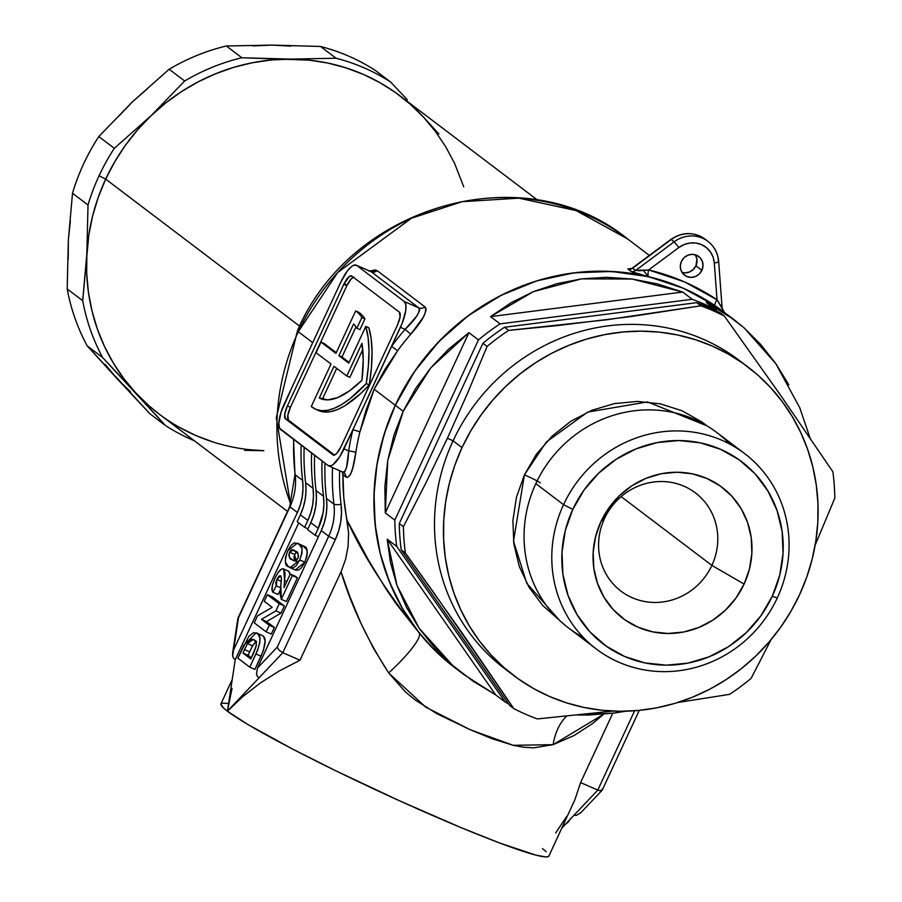<?xml version="1.0" encoding="UTF-8"?>
<svg xmlns="http://www.w3.org/2000/svg" width="902" height="902" viewBox="0 0 902 902"><rect width="100%" height="100%" fill="white"/><g stroke="black" fill="none" stroke-linecap="round" stroke-linejoin="round"><path stroke-width="1.35" d="M682.002 272.415A11.737 11.128 127.2 0 0 695.927 265.797L701.891 270.318A11.737 11.128 -52.8 0 1 684.573 275.223A11.737 11.128 -52.8 0 1 681.438 261.4L680.333 265.808L680.942 270.217L683.197 273.971L686.738 276.486L691.022 277.376L695.408 276.531L699.23 274.05L701.891 270.318L702.996 265.921L702.376 261.512L700.132 257.758L696.592 255.243L692.308 254.341L687.922 255.198L684.099 257.679L681.438 261.4A11.737 11.128 -52.8 0 1 698.757 256.506A11.737 11.128 -52.8 0 1 701.891 270.318L695.927 265.797L696.942 259.156L695.363 254.792A11.737 11.128 127.2 0 1 695.927 265.797L693.266 269.529L689.444 272.009L685.058 272.866L682.002 272.415M297.468 330.763A23.475 1.669 24.9 0 0 298.303 331.733L337.709 272.472L411.504 218.194L462.196 201.687L518.864 198.158L576.096 210.572L627.364 238.748A223.031 211.395 127.2 0 0 298.303 331.733L312.701 342.647L298.303 331.733A223.031 211.395 127.2 0 0 290.794 504.195A223.031 211.395 -52.8 0 1 298.303 331.733A23.475 1.669 -155.1 0 1 297.468 330.763A23.475 1.669 -155.1 0 1 298.742 330.786M537.502 200.075L400.105 95.916A199.556 189.149 127.2 0 0 105.681 179.115L299.656 326.174L105.681 179.115A199.556 189.149 127.2 0 0 158.989 413.95L287.512 511.4M361.849 317.538L364.915 318.88A176.082 54.706 -66.4 0 0 359.582 312.881L356.504 311.54A176.082 54.706 113.6 0 1 361.849 317.538L356.865 328.26A164.344 51.053 -66.4 0 0 353.618 323.976L338.904 355.67L348.747 363.123L365.784 326.434L368.117 337.517L368.974 350.901L368.354 366.347L366.257 383.587L349.649 398.988L341.881 404.389L334.552 408.155L327.764 410.275L321.586 410.703L316.072 409.44L311.28 406.509L331 364.025L316.095 352.727L321.022 342.106L335.927 353.404L355.647 310.931A176.082 54.706 113.6 0 1 356.504 311.54A176.082 54.706 113.6 0 1 361.849 317.538L356.865 328.26L359.932 329.602L364.915 318.88L361.849 317.538M368.974 271.13L375.232 269.969L377.194 270.668L424.898 306.838L425.913 308.371L425.958 310.683L423.376 317.132L410.782 334.191A223.031 211.395 127.2 0 0 397.602 350.754L384.906 369.482L374.138 389.224L403.194 411.256L430.739 367.881L468.927 332.669L478.466 339.907A223.031 211.395 -52.8 0 1 500.08 323.863L490.53 316.625L533.42 291.639L581.474 278.876L632.122 279.022L682.679 292.056L692.217 299.295A223.031 211.395 -52.8 0 1 715.771 309.566L706.232 302.328L733.698 319.364L715.218 305.744A223.031 211.395 -52.8 0 1 724.374 312.295A223.031 211.395 127.2 0 0 395.313 405.28A223.031 211.395 -52.8 0 1 648.606 276.7L632.268 272.145L627.939 268.875L631.31 268.514L628.232 269.315A5.874 5.559 127.2 0 0 632.595 268.21L671.212 239.537L674.189 241.804L635.583 270.476L632.595 268.21L671.212 239.537L674.189 241.804A29.349 27.815 -52.8 0 1 707.901 241.353A29.349 27.815 -52.8 0 1 718.477 261.118A29.349 27.815 127.2 0 0 707.45 241.014A29.349 27.815 127.2 0 0 674.189 241.804L678.879 247.52L684.167 244.532L689.974 243.01L695.893 243.033L701.519 244.622L706.48 247.655L710.426 251.929L713.099 257.149L714.305 262.967L717.022 299.768L684.268 281.796L648.662 269.957L678.879 247.52A23.475 22.257 -52.8 0 1 714.305 262.967A5.874 1.274 -4.2 0 0 718.668 261.422A5.874 1.274 -4.2 0 0 718.477 261.118M561.89 828.036L574.078 815.16L576.299 815.442L580.956 812.589L576.299 815.442L574.078 815.16L561.89 828.036M579.546 786.465L579.152 787.266M454.935 667.784L435.801 651.289L419.464 633.249A223.031 211.395 -52.8 0 1 395.313 405.28L374.138 389.224L365.964 410.297L359.853 432.081A223.031 211.395 127.2 0 0 355.805 452.635L352.738 468.037L350.235 474.869L347.405 477.53L342.929 474.756A223.031 211.395 127.2 0 0 347.078 520.353L368.332 559.86L386.033 588.995L396.158 603.81L419.464 633.249A58.698 10.801 -40.9 0 1 388.672 672.948L425.767 707.191L470.292 729.763L513.182 745.311L553.106 744.657A58.698 39.451 78.6 0 1 566.625 716.12A58.698 39.451 -101.4 0 0 553.106 744.657L603.742 714.181L592.648 723.505L574.134 735.491L553.106 744.657L533.657 747.837L523.532 747.206L513.182 745.311L492.176 738.727L470.292 729.763L436.782 713.651L415.27 700.02L405.483 692.003L388.672 672.948L373.315 647.997L360.552 622.414L349.92 596.741L341.035 571.845L300.016 660.219L282.8 652.71L335.307 539.61L338.577 531.086L340.652 522.247L341.486 513.261L341.057 504.308A5.874 1.33 173.2 0 1 333.932 504.15L326.479 498.502L333.932 504.15A58.698 55.631 -52.8 0 1 328.7 536.25L321.247 530.601A58.698 55.631 127.2 0 0 326.479 498.502A232.423 220.302 127.2 0 1 325.024 463.211A232.423 220.302 127.2 0 0 326.479 498.502L326.862 506.642L326.107 514.817L324.224 522.856L321.247 530.601L257.442 668.055L321.247 530.601L328.7 536.25L277.218 647.151L257.442 668.055L256.472 674.008L257.374 676.365L259.066 677.785L227.428 711.227L235.219 659.7L298.742 522.856L235.219 659.7L233.528 658.28L232.626 655.934L233.595 649.97L297.389 512.516L300.366 504.77L302.249 496.731L303.016 488.557L302.621 480.416A232.423 220.302 -52.8 0 1 301.178 445.126A232.423 220.302 -52.8 0 0 302.621 480.416A58.698 55.631 -52.8 0 1 297.389 512.516L233.595 649.97L238.466 617.769L289.937 506.856L297.389 512.516L289.937 506.856A58.698 55.631 127.2 0 0 295.168 474.768L302.621 480.416L295.168 474.768A5.874 1.33 173.2 0 1 294.977 474.463A5.874 1.33 -6.8 0 0 295.168 474.768A232.423 220.302 -52.8 0 1 293.714 439.466A232.423 220.302 127.2 0 0 295.168 474.768A58.698 55.631 127.2 0 1 289.937 506.856L237.891 618.344L238.184 619.178M266.586 621.579L281.029 613.112L284.355 605.964L272.427 596.921L284.355 605.964L281.029 613.112L266.586 621.579L274.366 627.476L266.586 621.579L261.467 619.347L266.586 621.579M271.288 634.095L274.366 627.476L269.247 625.244L261.467 619.347L275.911 610.891L281.029 613.112L275.911 610.891L279.237 603.731L284.355 605.964L279.237 603.731L267.308 594.689L272.427 596.921L267.308 594.689L264.241 601.307L272.201 607.35L257.465 615.908L254.251 622.831L266.18 631.862L271.288 634.095L266.18 631.862L269.247 625.244L274.366 627.476L271.288 634.095M256.269 632.776L262.629 635.741C266.417 637.658 265.887 644.468 261.039 656.182L255.92 653.95C260.768 642.247 261.298 635.425 257.521 633.508L256.269 632.776L243.822 645.28L237.857 658.133L249.786 667.176L254.905 669.408L249.786 667.176L255.92 653.95L261.039 656.182L254.905 669.408L263.429 650.477L265.087 640.905L263.61 636.688L261.479 635.042M290.14 574.382L288.46 571.09L290.14 574.382M289.824 572.883L289.384 571.936M277.985 594.418L280.296 590.055L277.985 594.418L272.866 592.186L277.985 594.418M280.748 585.905L280.86 584.981M286.396 601.544L297.412 577.821L295.394 576.299L297.412 577.821L286.396 601.544L281.289 599.323L286.396 601.544M295.924 570.177L298.652 570.03L301.324 567.899L304.47 563.04L306.736 557.086L307.323 552.498L306.556 549.262L302.035 545.191M343.887 472.298L342.692 471.926L343.887 472.298L344.925 471.543L346.571 467.168L348.702 450.932L344.012 448.88L348.702 450.932A228.905 216.965 -52.8 0 1 352.851 429.837L339.783 456.671L333.165 464.53L331.214 465.714L328.181 465.601L279.507 428.146L278.831 423.342L281.063 412.146L293.218 384.624L340.809 282.112L347.281 271.074L351.656 266.462L353.595 265.278L356.628 265.391L404.333 301.561L405.866 304.91L405.663 310.976L402.247 323.096L344.012 448.88A23.475 7.295 113.6 0 1 328.666 465.883A23.475 7.295 113.6 0 1 328.181 465.601L280.477 429.431A23.475 7.295 113.6 0 1 284.378 403.679L340.809 282.112A23.475 7.295 113.6 0 1 356.155 265.12A23.475 7.295 113.6 0 1 356.628 265.391L404.333 301.561A23.475 7.295 113.6 0 1 400.432 327.325L391.592 346.368A228.905 216.965 -52.8 0 1 405.122 329.365L400.432 327.325L405.122 329.365L416.668 316.162L419.43 311.021L419.599 309.149L418.844 307.886L404.333 301.561L418.844 307.886L371.139 271.716L356.628 265.391L370.869 271.547M361.95 343.369L346.796 376.01L333.977 366.291L319.263 397.985L327.764 399.89L337.912 397.511L349.401 390.916L361.928 380.306L363.224 360.078L361.95 343.369A164.344 51.053 113.6 0 1 361.928 380.306A164.344 51.053 113.6 0 1 320.368 398.515A164.344 51.053 113.6 0 1 319.263 397.985L321.507 398.966L319.263 397.985L333.977 366.291L346.796 376.01L349.863 377.34L346.796 376.01L361.95 343.369M634.625 710.776L597.812 790.084L580.595 782.575L612.796 713.223L580.595 782.575L597.812 790.084L574.078 815.16L597.812 790.084L599.729 790.682L597.812 790.084L634.625 710.776M232.22 679.544L220.956 703.808A180.772 12.887 24.9 0 0 227.428 711.227L232.051 688.361L227.428 711.227A180.772 12.887 24.9 0 0 405.426 803.457A180.772 12.887 24.9 0 0 548.901 856.032L574.89 799.724L580.595 782.575L574.89 799.724M342.072 471.701L342.929 474.756L343.809 497.735L348.589 533.308L348.082 546.454L345.59 559.375L341.035 571.845L300.016 660.219L279.406 670.874L260.272 683.039L242.863 696.558L227.428 711.227L247.531 724.295L292.304 748.908L335.6 770.703L399.236 800.66L460.685 827.461L499.663 842.998L535.811 855.096L545.473 856.9L548.01 856.697L548.98 855.75M459.479 671.122A223.031 211.395 127.2 0 1 419.464 633.249A58.698 10.801 139.1 0 1 388.672 672.948C367.046 639.247 351.171 605.546 341.035 571.845L345.59 559.375L348.082 546.454L348.589 533.308L347.078 520.353C362.514 554.55 386.642 592.174 419.464 633.249L402.754 608.963L389.63 582.388L380.373 554.031L375.131 524.445L374.026 494.183L377.07 463.853L384.218 434.031L395.313 405.28L414.559 371.466L439.15 341.283L468.33 315.621L501.208 295.281L536.78 280.883L573.954 272.855L611.612 271.446L648.606 276.7L683.299 288.234L715.218 305.744L724.937 312.712M228.454 703.47L221.847 703.132L220.877 704.079L223.685 708.149L227.428 711.227L282.8 652.71L300.016 660.219L279.406 670.874L260.272 683.039L242.863 696.558L227.428 711.227L235.219 659.7L233.528 658.28L232.626 655.934L232.648 653.014L238.466 617.769M546.172 851.68L542.429 848.602M341.057 504.308A226.549 214.732 -52.8 0 1 339.614 470.664A226.549 214.732 -52.8 0 0 341.057 504.308A64.561 61.189 127.2 0 1 335.307 539.61L328.7 536.25L277.218 647.151L257.442 668.055L256.472 674.008L257.374 676.365L259.066 677.785L282.8 652.71L279.056 650.162L277.218 647.151L279.056 650.162L282.8 652.71L335.307 539.61L328.7 536.25A58.698 55.631 -52.8 0 0 333.932 504.15A232.423 220.302 -52.8 0 1 332.534 467.563A232.423 220.302 127.2 0 0 333.932 504.15A5.874 1.33 -6.8 0 0 341.057 504.308M318.271 528.335L323.13 512.55L323.886 504.376L323.491 496.247A232.423 220.302 -52.8 0 1 322.048 460.945A232.423 220.302 -52.8 0 0 323.491 496.247A58.698 55.631 -52.8 0 1 318.271 528.335L315.057 535.236L318.271 528.335L310.807 522.686L318.271 528.335M318.417 536.701L315.057 535.236L307.605 529.587L310.807 522.686L307.605 529.587L315.057 535.236L318.417 536.701M314.595 455.296A232.423 220.302 127.2 0 0 316.038 490.587L316.433 498.727L315.666 506.901L313.783 514.941L310.807 522.686A58.698 55.631 127.2 0 0 316.038 490.587L323.491 496.247L316.038 490.587A232.423 220.302 127.2 0 1 314.595 455.296M307.83 520.42L310.807 512.674L312.69 504.635L313.445 496.472L313.062 488.332A232.423 220.302 -52.8 0 1 311.607 453.029A232.423 220.302 -52.8 0 0 313.062 488.332A58.698 55.631 -52.8 0 1 307.83 520.42L304.628 527.32L307.83 520.42L300.377 514.771L307.83 520.42M307.977 528.786L304.628 527.32L297.175 521.672L300.377 514.771L297.175 521.672L304.628 527.32L307.977 528.786M304.154 447.381A232.423 220.302 127.2 0 0 305.598 482.683L305.992 490.812L305.237 498.986L303.354 507.025L300.377 514.771A58.698 55.631 127.2 0 0 305.598 482.683L313.062 488.332L305.598 482.683A232.423 220.302 127.2 0 1 304.154 447.381M353.336 277.264A11.737 3.642 -66.4 0 0 346.853 285.709L290.433 407.276L287.817 415.439L288.482 420.152L285.415 418.81A11.737 3.642 113.6 0 1 287.355 405.934L290.433 407.276L287.355 405.934L343.786 284.378L346.853 285.709L290.433 407.276A11.737 3.642 -66.4 0 0 288.482 420.152L334.541 455.07L288.482 420.152L285.415 418.81L333.12 454.98L334.631 455.036L336.672 453.469L341.024 446.625L397.455 325.058L400.071 316.895L399.406 312.182L351.701 276.012L349.209 276.553L343.786 284.378L287.355 405.934L284.75 414.108L285.415 418.81L333.12 454.98A11.737 3.642 113.6 0 0 333.357 455.127A11.737 3.642 113.6 0 0 341.024 446.625L397.455 325.058A11.737 3.642 113.6 0 0 399.406 312.182L351.701 276.012A11.737 3.642 113.6 0 0 351.464 275.877L351.476 275.877M354.091 277.117L351.216 278.865L346.853 285.709L343.786 284.378A11.737 3.642 113.6 0 1 351.464 275.877M368.85 327.764L365.784 326.434L348.747 363.123L338.904 355.67L341.982 357L349.085 362.401L341.982 357L355.974 326.862L341.982 357L338.904 355.67L353.618 323.976A164.344 51.053 113.6 0 1 356.865 328.26L359.932 329.602L364.915 318.88A176.082 54.706 113.6 0 0 359.582 312.881A176.082 54.706 -66.4 0 0 358.714 312.261L355.647 310.931A176.082 54.706 113.6 0 1 356.504 311.54L359.582 312.881A176.082 54.706 113.6 0 0 358.714 312.261L355.647 310.931L335.927 353.404L321.022 342.106L324.089 343.448L336.266 352.671L324.089 343.448L321.022 342.106L316.095 352.727L331 364.025L311.28 406.509A176.082 54.706 113.6 0 0 315.677 409.271A176.082 54.706 113.6 0 0 366.257 383.587L369.324 384.917L366.257 383.587A176.082 54.706 113.6 0 0 365.784 326.434L368.85 327.764L371.184 338.859L372.041 352.242L371.421 367.678L369.324 384.917A176.082 54.706 -66.4 0 0 368.85 327.764M315.677 409.271L318.744 410.613A176.082 54.706 -66.4 0 0 369.324 384.917L360.879 393.373L344.947 405.731L337.619 409.497L330.831 411.605L324.652 412.034L319.139 410.782M336.705 368.354L322.375 399.236L336.705 368.354M349.863 377.34L362.762 349.559L349.863 377.34M555.677 832.974L566.546 816.603M213.188 442.036L195.734 435.474L213.188 442.036M249.82 449.715L263.756 450.662A199.556 189.149 -52.8 0 1 135.582 392.72L148.875 405.697L159.135 414.063L148.875 405.697L135.582 392.72L123.675 378.412L113.269 362.92L104.463 346.391L97.337 328.982L91.981 310.852L88.419 292.192L86.705 273.171L86.84 253.969L88.836 234.779L92.669 215.792L98.295 197.166L105.681 179.115L114.734 161.774L125.367 145.346L137.487 129.967L150.984 115.794L165.709 102.952L181.539 91.587L198.305 81.789L215.86 73.648L234.024 67.267L252.628 62.689L271.491 59.96L290.433 59.115L309.273 60.152L327.821 63.061L345.906 67.83L363.348 74.392L379.99 82.691L395.662 92.647L410.207 104.17L395.662 92.647L379.99 82.691L363.348 74.392L345.906 67.83L327.821 63.061L309.273 60.152L241.86 57.751L226.357 45.991A205.419 194.708 127.2 0 0 169.159 69.24L184.662 81A205.419 194.708 -52.8 0 1 241.86 57.751A205.419 194.708 127.2 0 0 184.662 81L150.984 115.794L114.317 148.323L98.814 136.563A205.419 194.708 127.2 0 0 72.51 193.242L88.013 205.002L86.84 253.969A199.556 189.149 -52.8 0 1 105.681 179.115L99.073 175.755A205.419 194.708 127.2 0 0 88.013 205.002A205.419 194.708 -52.8 0 1 99.073 175.755A205.419 194.708 -52.8 0 1 114.317 148.323A205.419 194.708 127.2 0 0 99.073 175.755L105.681 179.115A199.556 189.149 -52.8 0 1 150.984 115.794A199.556 189.149 -52.8 0 1 290.433 59.115L271.491 59.96L252.628 62.689L234.024 67.267L215.86 73.648L198.305 81.789L181.539 91.587L165.709 102.952L150.984 115.794L137.487 129.967L125.367 145.346L114.734 161.774L105.681 179.115L98.295 197.166L92.669 215.792L88.836 234.779L82.691 300.682L67.188 288.933A205.419 194.708 127.2 0 0 87.178 345.838L102.681 357.598A205.419 194.708 -52.8 0 1 82.691 300.682A205.419 194.708 127.2 0 0 102.681 357.598L165.494 425.586L149.991 413.826L87.178 345.838A205.419 194.708 -52.8 0 1 67.188 288.933L68.36 239.955L72.51 193.242A205.419 194.708 -52.8 0 1 98.814 136.563L132.493 101.779L169.159 69.24A205.419 194.708 -52.8 0 1 226.357 45.991L271.953 45.1L320.514 46.464L336.029 58.224A205.419 194.708 -52.8 0 1 390.611 82.026L375.097 70.266A205.419 194.708 127.2 0 0 320.514 46.464A205.419 194.708 -52.8 0 1 375.097 70.266L390.611 82.026A205.419 194.708 127.2 0 0 336.029 58.224L290.433 59.115A199.556 189.149 -52.8 0 1 423.512 117.147L435.418 131.444L445.825 146.936L454.631 163.465L445.825 146.936L435.418 131.444L423.512 117.147L410.207 104.17M648.515 276.677L643.735 270.961M237.88 618.366L232.648 653.014M601.284 790.682L599.729 790.682L602.243 790.084L601.284 790.682L602.457 788.979L602.243 790.084M602.119 790.242L580.956 812.589M328.666 465.883L343.775 472.558A5.874 5.559 -52.8 0 1 345.906 477.023L342.929 474.756A5.874 5.559 127.2 0 0 342.106 471.746M342.692 471.926C345.861 472.58 347.856 465.579 348.702 450.932A5.874 0.936 -171.5 0 1 355.805 452.635C353.392 470.179 350.089 478.308 345.906 477.023A5.874 5.559 127.2 0 0 343.346 472.265M348.702 450.932A228.905 216.965 -52.8 0 1 352.851 429.837A5.874 0.778 -166.2 0 1 359.853 432.081A223.031 211.395 127.2 0 0 355.805 452.635A5.874 0.936 8.5 0 0 348.702 450.932M352.851 429.837L391.592 346.368L397.602 350.754L374.138 389.224L359.853 432.081A5.874 0.778 13.8 0 0 352.851 429.837M391.592 346.368A228.905 216.965 -52.8 0 1 405.122 329.365L410.782 334.191A223.031 211.395 127.2 0 0 397.602 350.754L391.592 346.368M405.122 329.365C415.946 318.902 420.524 311.742 418.844 307.886A5.874 5.559 127.2 0 0 424.898 306.838C427.537 311.461 422.835 320.582 410.782 334.191L405.122 329.365M424.898 306.838A5.874 5.559 -52.8 0 1 418.844 307.886L371.139 271.716A5.874 5.559 127.2 0 0 377.194 270.668L424.898 306.838M369.504 270.938L377.194 270.668A5.874 5.559 -52.8 0 1 371.139 271.716L356.155 265.12M345.5 284.164L346.966 285.472L345.5 284.164M632.719 267.77L670.908 239.413C682.386 231.769 693.717 231.656 704.924 239.086A29.349 27.815 127.2 0 0 671.212 239.537A29.349 27.815 -52.8 0 1 704.473 238.748M640.093 270.014A223.031 211.395 -52.8 0 1 642.314 270.555M631.862 268.683L630.701 268.661L632.595 268.21A5.874 5.559 -52.8 0 1 628.232 269.315L631.208 271.581A5.874 5.559 127.2 0 0 635.583 270.476A5.874 5.559 -52.8 0 1 631.208 271.581L648.606 276.7A5.874 1.725 103.3 0 1 648.662 269.957L678.879 247.52L674.189 241.804L635.583 270.476L648.662 269.957A5.874 1.725 -76.7 0 0 648.606 276.7A223.031 211.395 127.2 0 1 715.218 305.744A5.874 1.872 123.9 0 1 717.022 299.768L718.95 302.542M632.595 268.21L635.583 270.476M644.287 270.397L648.662 269.957A228.905 216.965 -52.8 0 1 717.022 299.768L721.95 308.146M724.193 312.171L722.119 308.112L718.668 261.411A5.874 1.274 175.8 0 1 714.305 262.967L717.022 299.768A5.874 1.872 -56.1 0 0 715.218 305.744L724.002 312.047M250.846 659.035L242.942 653.037L248.061 655.269L251.41 657.806L248.061 655.269L242.942 653.037L247.475 643.588L253.282 639.405L254.353 640.059C257.273 640.871 256.98 645.313 253.473 653.375L250.846 659.035L242.942 653.037L244.532 649.632L249.64 651.853L244.532 649.632L247.475 643.588L252.594 645.821L247.475 643.588L249.696 640.476L251.624 639.225L254.353 640.059L256.134 642.438L256.326 645.708L250.846 659.035M255.886 641.818L252.594 645.821L248.061 655.269L251.094 648.786M237.857 658.133L249.786 667.176L257.577 650.162L259.776 642.833L259.81 637.59L257.521 633.508L253.53 632.663L248.772 636.44L237.857 658.133M251.793 647.343L253.71 644.028M254.792 642.72L256.72 641.457M266.18 631.862L254.251 622.831L257.465 615.908L272.201 607.35L264.241 601.307L267.308 594.689L279.237 603.731L275.911 610.891L261.467 619.347L269.247 625.244L266.18 631.862M283.995 587.608L284.592 580.538L286.825 581.519L284.592 580.538L283.69 569.061L288.798 571.293L283.352 568.869L281.571 569.083L278.166 572.364L275.121 577.855C271.863 585.184 271.107 589.964 272.866 592.186L276.249 585.804L280.533 587.676L276.249 585.804L276.914 579.411L281.266 581.305L276.914 579.411L280.736 575.78L281.469 578.419L280.804 585.409L281.289 599.323L292.293 575.589L297.412 577.821L290.286 574.067L295.394 576.299L290.286 574.067L283.995 587.608L285.122 573.311L283.69 569.061C281.458 567.888 278.605 570.808 275.121 577.855L272.494 584.891L272.054 590.246L272.866 592.186L276.249 585.804L275.741 582.748L277.162 578.892L279.101 576.062L280.736 575.78L281.469 578.813L280.071 593.787L281.289 599.323L292.293 575.589L290.286 574.067L283.995 587.608M288.133 571L283.69 569.061M280.838 585.105L280.748 585.86M297.344 543.128L304.075 546.33C307.841 547.131 308.112 552.419 304.876 562.205L299.757 559.973C302.993 550.186 302.734 544.898 298.968 544.098L297.344 543.128L287.659 550.851C284.423 560.616 284.682 565.904 288.437 566.704L290.185 567.73L299.757 559.973L304.876 562.205L295.304 569.963L290.185 567.73M296.611 552.08L294.638 554.471L289.531 552.238L293.5 549.949L295.642 551.28C297.919 551.505 298.663 553.941 297.897 558.575L293.827 560.818L291.797 559.544L295.439 561.145L291.797 559.544C289.519 559.308 288.764 556.872 289.531 552.238L294.638 554.471L295.924 560.965M287.659 550.851L285.472 557.515L285.427 562.25L288.437 566.704L292.958 567.989L296.206 565.678L299.757 559.973L301.956 553.287L301.99 548.551L298.968 544.098L294.447 542.846L291.211 545.169L287.659 550.851M289.531 552.238L291.042 550.141L292.451 549.656L297.818 553.354L298.539 556.545L296.273 560.74L293.612 560.728L289.61 557.459L288.82 555.091L289.531 552.238M296.33 561.326L294.266 558.981L293.939 557.312L294.898 553.963L296.747 552.013M294.266 558.981L293.962 558M570.357 819.084L565.238 824.507M570.887 818.17L568.316 822.049L564.855 824.597M744.545 453.526L716.808 432.509A122.672 116.268 127.2 0 0 535.822 483.641L563.558 504.669L572.804 509.371A114.453 108.477 -52.8 0 1 720.585 449.309A114.453 108.477 -52.8 0 1 772.236 596.346L777.31 597.891A122.672 116.268 127.2 0 0 721.95 440.3A122.672 116.268 127.2 0 0 563.558 504.669A122.672 116.268 -52.8 0 1 744.545 453.526A122.672 116.268 -52.8 0 1 777.31 597.891A122.672 116.268 -52.8 0 1 596.323 649.023A122.672 116.268 -52.8 0 1 563.558 504.669L535.822 483.641A122.672 116.268 -52.8 0 1 729.842 444.111M747.792 366.866A193.682 183.58 -52.8 0 1 799.533 594.801L806.692 577.28L812.15 559.206L815.87 540.772L817.81 522.145L817.945 503.508L816.276 485.05L812.826 466.932L807.617 449.343L800.705 432.441L792.159 416.397L782.057 401.356L770.5 387.477L757.601 374.882L743.473 363.698L728.264 354.035L712.118 345.973L695.183 339.614L677.627 334.992L659.633 332.161L641.345 331.158L622.966 331.981L604.656 334.631L586.593 339.073L568.97 345.263L551.934 353.156L535.653 362.672L520.296 373.71L505.999 386.169L492.898 399.924L481.138 414.852L470.81 430.795L462.027 447.618L453.075 440.841L462.027 447.618A193.682 183.58 -52.8 0 1 747.792 366.866L738.839 360.09A193.682 183.58 127.2 0 0 453.075 440.841L447.426 438.203L425.958 482.807L403.419 526.667A223.031 211.395 127.2 0 0 405.37 552.982L461.779 632.46L513.847 708.656L509.698 705.511L401.221 549.848L405.37 552.982L434.087 593.121L513.847 708.656A223.031 211.395 127.2 0 0 537.4 718.928A223.031 211.395 -52.8 0 1 513.847 708.656L509.698 705.511L401.221 549.848A223.031 211.395 -52.8 0 1 399.282 523.521L482.942 343.29L487.08 346.436L467.788 392.674L447.426 438.203L425.958 482.807L403.419 526.667L399.282 523.521A223.031 211.395 127.2 0 0 401.221 549.848L405.37 552.982A223.031 211.395 -52.8 0 1 403.419 526.667L399.282 523.521L482.942 343.29A223.031 211.395 -52.8 0 1 504.545 327.246L696.694 302.677L700.831 305.823L630.814 316.579L558.327 325.464L508.694 330.391L504.545 327.246A223.031 211.395 127.2 0 0 482.942 343.29L487.08 346.436A223.031 211.395 -52.8 0 1 508.694 330.391L504.545 327.246L696.694 302.677A223.031 211.395 -52.8 0 1 720.247 312.96L724.385 316.095L720.247 312.96A223.031 211.395 127.2 0 0 696.694 302.677L700.831 305.823A223.031 211.395 -52.8 0 1 724.385 316.095L780.794 395.572L832.873 471.757A223.031 211.395 -52.8 0 1 834.812 498.084L815.149 545.18L834.812 498.084A223.031 211.395 127.2 0 0 832.873 471.757L780.794 395.572L724.385 316.095A223.031 211.395 127.2 0 0 700.831 305.823L606.933 319.748L508.694 330.391A223.031 211.395 127.2 0 0 487.08 346.436L467.788 392.674L447.426 438.203L453.075 440.841A193.682 183.58 -52.8 0 1 743.259 363.551M559.578 620.373L526.813 583.38L513.497 541.245L524.412 474.824A14.082 1.003 -155.1 0 1 540.264 482.897A14.082 1.003 24.9 0 0 524.412 474.824L546.353 441.98L587.653 412.101L647.523 401.909L707.033 425.879M604.487 518.571A61.629 58.416 127.2 0 0 632.302 597.744A61.629 58.416 127.2 0 0 711.881 565.407L744.105 584.079A82.172 77.888 -52.8 0 1 638.007 627.206A82.172 77.888 -52.8 0 1 600.924 521.638L604.487 518.571A61.629 58.416 -52.8 0 1 695.408 492.887A61.629 58.416 -52.8 0 1 711.881 565.407A61.629 58.416 -52.8 0 1 620.948 591.103A61.629 58.416 -52.8 0 1 604.487 518.571L600.924 521.638A82.172 77.888 -52.8 0 1 707.021 478.522A82.172 77.888 -52.8 0 1 744.105 584.079L711.881 565.407L621.14 496.619L711.881 565.407A61.629 58.416 127.2 0 0 684.066 486.234A61.629 58.416 127.2 0 0 604.487 518.571M799.77 407.794L810.075 438.045L799.77 407.794L775.799 363.619L788.844 384.793M455.059 667.875L443.592 658.516L428.732 644.017L415.427 628.029L403.792 610.722L393.948 592.242L385.988 572.781L380.001 552.52L376.021 531.661L374.104 510.408L374.262 488.952L376.484 467.495L380.768 446.276L387.059 425.462L395.313 405.28L403.194 411.256L393.903 435.294L387.759 460.471L384.872 486.46L385.267 512.9L387.759 460.471L403.194 411.256L415.529 388.683L430.739 367.881L448.621 349.13L468.927 332.669L385.267 512.9L394.805 520.138L478.466 339.907L394.805 520.138A223.031 211.395 127.2 0 0 396.745 546.454L505.233 702.117L495.694 694.89L387.206 539.216L396.745 546.454L505.233 702.117A223.031 211.395 127.2 0 0 508.48 703.752A223.031 211.395 -52.8 0 1 505.233 702.117L495.694 694.89L464.214 674.82L452.736 665.496L419.238 628.378L397.004 585.522L387.206 539.216L396.745 546.454A223.031 211.395 -52.8 0 1 394.805 520.138L385.267 512.9L468.927 332.669L478.466 339.907A223.031 211.395 127.2 0 1 500.08 323.863L692.217 299.295L500.08 323.863L490.53 316.625L682.679 292.056L692.217 299.295A223.031 211.395 127.2 0 1 715.771 309.566L717 311.325L706.232 302.328L725.783 313.693L744.049 327.832L775.799 363.619L760.792 344.541L744.049 327.832L733.698 319.364M751.152 678.315A223.031 211.395 -52.8 0 1 729.549 694.36A223.031 211.395 127.2 0 0 751.152 678.315L771.086 639.631L751.152 678.315M724.543 312.419L701.891 297.513L683.299 288.234L663.793 280.894L643.588 275.584L622.854 272.325L601.803 271.164L580.629 272.111L559.556 275.155L538.753 280.274L518.458 287.411L498.84 296.499L480.101 307.447L462.41 320.165L445.949 334.507L430.863 350.348L417.322 367.542L405.426 385.909L395.313 405.28A223.031 211.395 127.2 0 0 454.89 667.751L464.214 674.82M613.563 713.121L577.562 715.004L588.826 715.004L613.563 713.121L626.033 711.204L613.563 713.121M537.4 718.928L612.864 711.092L537.4 718.928M677.695 702.511L729.549 694.36L677.695 702.511M583.29 637.421A122.672 116.268 -52.8 0 1 535.822 483.641A122.672 116.268 127.2 0 0 568.598 628.006L596.323 649.023M462.027 447.618L454.867 465.15L449.399 483.224L445.678 501.659L443.739 520.285L443.604 538.911L445.272 557.38L448.722 575.487L453.932 593.088L460.843 609.989L469.39 626.033L479.492 641.063L491.049 654.942L503.947 667.536L518.075 678.721L533.285 688.395L549.431 696.445L566.366 702.816L583.921 707.439L601.927 710.269L620.204 711.272L638.593 710.449L656.893 707.799L674.955 703.357L692.589 697.156L709.626 689.263L725.896 679.758L741.264 668.72L755.549 656.261L768.651 642.506L780.422 627.578L790.738 611.624L799.533 594.801A193.682 183.58 -52.8 0 1 513.768 675.553A193.682 183.58 -52.8 0 1 462.027 447.618M559.736 620.497L542.7 605.501L529.057 587.281L519.315 566.512L513.858 544.007L512.888 520.623L516.451 497.261L524.412 474.824L536.453 454.168L552.125 436.094L570.819 421.279L591.813 410.309L614.307 403.611L637.443 401.424L660.309 403.837L682.047 410.76L701.812 421.933L707.033 425.891M509.348 672.091A193.682 183.58 -52.8 0 1 453.075 440.841A193.682 183.58 127.2 0 0 504.816 668.777L513.768 675.553M572.804 509.371L584.09 490.012L598.781 473.054L616.314 459.174L636 448.892L657.084 442.6L678.766 440.548L700.211 442.814L720.585 449.309L739.11 459.783L755.087 473.832L767.884 490.925L777.017 510.385L782.135 531.492L783.037 553.411L779.7 575.307L772.236 596.346L760.938 615.716L746.247 632.663L728.726 646.542L709.04 656.825L687.955 663.117L666.274 665.169L644.829 662.902L624.455 656.408L605.918 645.933L589.953 631.885L577.156 614.792L568.023 595.331L562.904 574.224L562.002 552.306L565.34 530.41L572.804 509.371L563.558 504.669A122.672 116.268 127.2 0 0 618.919 662.26A122.672 116.268 127.2 0 0 777.31 597.891L772.236 596.346A114.453 108.477 -52.8 0 1 624.455 656.408A114.453 108.477 -52.8 0 1 572.804 509.371M744.105 584.079L749.472 568.982L751.862 553.253L751.219 537.513L747.544 522.371L740.982 508.39L731.793 496.123L720.326 486.031L707.021 478.522L692.398 473.854L677.007 472.231L661.437 473.697L646.294 478.218L632.167 485.603L619.584 495.57L609.03 507.736L600.924 521.638L595.568 536.746L593.166 552.464L593.82 568.204L597.496 583.346L604.047 597.327L613.236 609.594L624.703 619.685L638.007 627.206L652.642 631.862L668.032 633.486L683.603 632.02L698.746 627.499L712.873 620.125L725.456 610.158L735.998 597.981L744.105 584.079M682.679 292.056L490.53 316.625L511.186 302.677L533.42 291.639L556.962 283.668L581.474 278.876L606.64 277.32L632.122 279.022L657.581 283.95L682.679 292.056M387.206 539.216L495.694 694.89L473.155 681.258L452.736 665.496L434.674 647.783L419.238 628.378L406.622 607.531L397.004 585.522L390.498 562.656L387.206 539.216M194.313 440.74A205.419 194.708 -52.8 0 1 165.494 425.586A205.419 194.708 127.2 0 0 194.313 440.74M438.936 133.97L423.512 117.147L438.936 133.97M244.566 450.346L263.824 450.718L244.566 450.346M130.395 391.682L117.091 378.705L87.178 345.838L102.681 357.598L135.582 392.72A199.556 189.149 -52.8 0 1 86.84 253.969L86.705 273.171L88.419 292.192L91.981 310.852L97.337 328.982L104.463 346.391L113.269 362.92L123.675 378.412L135.582 392.72L165.494 425.586L149.991 413.826L117.091 378.705L105.184 364.397M119.008 115.952L132.493 101.779L147.229 88.937M253.011 45.946L271.953 45.1L290.782 46.137M68.214 259.156L68.36 239.955L70.356 220.764M463.741 186.872L454.631 163.465M179.103 427.176L195.734 435.474M407.332 99.772L390.611 82.026L407.332 99.772M320.514 46.464L336.029 58.224L290.433 59.115L241.86 57.751L226.357 45.991L271.953 45.1L320.514 46.464M169.159 69.24L184.662 81L150.984 115.794L114.317 148.323L98.814 136.563L132.493 101.779L169.159 69.24M72.51 193.242L88.013 205.002L86.84 253.969L82.691 300.682L67.188 288.933L68.36 239.955L72.51 193.242M638.064 270.769L641.548 270.611M720.574 305.079L721.803 307.289M290.613 504.635L276.305 417.727L297.457 330.763C350.979 204.495 524.863 155.234 627.364 238.748L649.361 255.413M293.522 439.319L294.977 474.486L289.734 506.62L237.936 618.208M639.259 710.381L602.344 789.904M704.924 239.086L707.901 241.353C714.35 246.449 717.936 253.135 718.668 261.411M639.868 270.014L642.168 270.566"/></g></svg>

